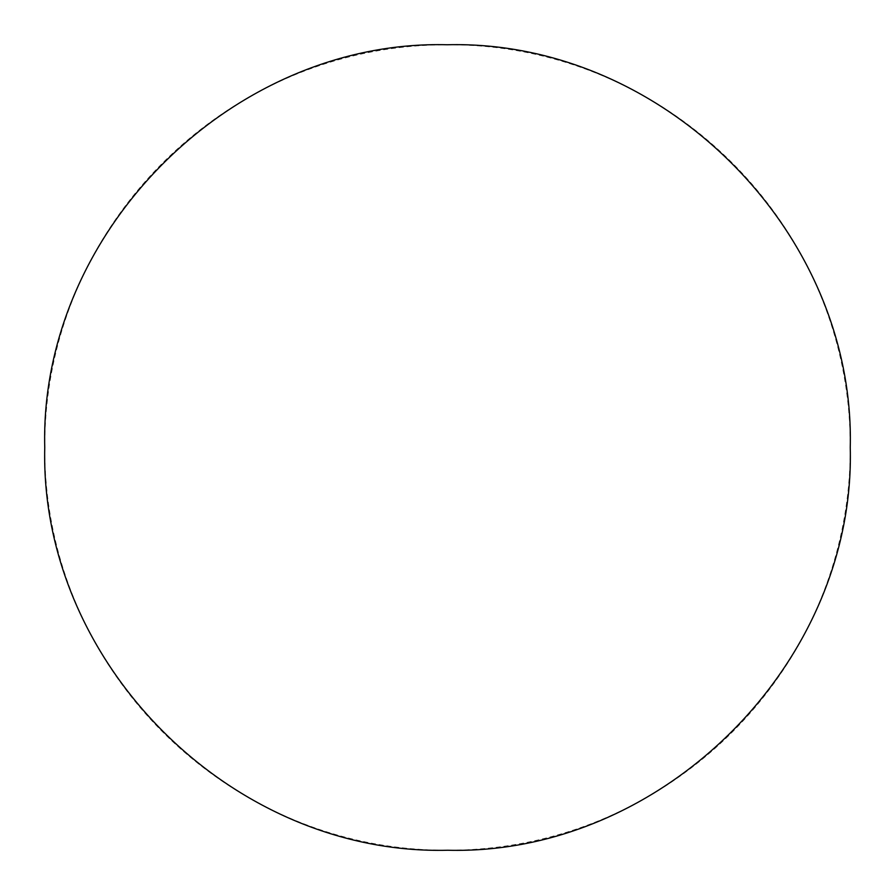 <?xml version="1.0" encoding="UTF-8"?>
<svg xmlns="http://www.w3.org/2000/svg" width="895" height="895" viewBox="0 0 895 895"><rect width="100%" height="100%" fill="white"/><g stroke="black" fill="none" stroke-linecap="round" stroke-linejoin="round"><path stroke-width="0.67" stroke-dasharray="4.47 3.36" d="M44.75 447.5C43.754 668.241 225.73 850.563 446.784 850.25C669.549 850.787 851.111 668.543 850.25 447.5C851.246 226.759 669.27 44.437 448.216 44.75C225.451 44.213 43.889 226.469 44.75 447.5"/><path stroke-width="1.34" d="M850.25 447.5C855.855 662.647 662.703 855.687 447.768 850.25C232.387 855.631 39.492 663.531 44.75 447.5C39.145 232.353 232.297 39.313 447.231 44.75C662.613 39.369 855.508 231.469 850.25 447.5"/></g></svg>

